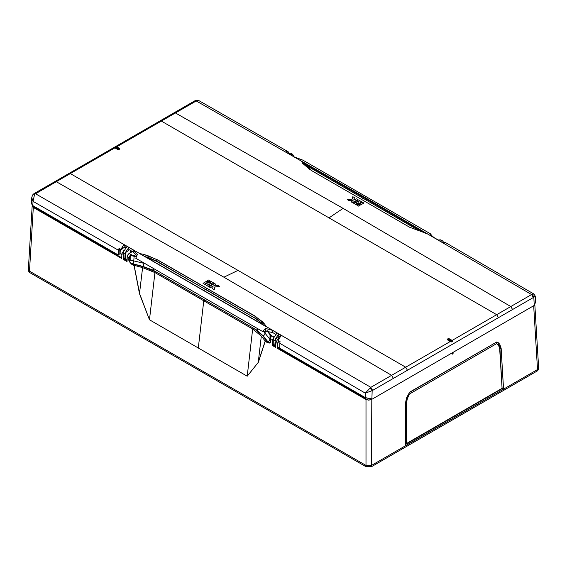 <?xml version="1.0" encoding="UTF-8"?>
<svg xmlns="http://www.w3.org/2000/svg" width="567" height="567" viewBox="0 0 567 567"><rect width="100%" height="100%" fill="white"/><g stroke="black" fill="none" stroke-linecap="round" stroke-linejoin="round"><path stroke-width="0.85" d="M124.045 250.245L121.898 253.619L121.714 258.488L33.347 207.472L29.491 271.161L365.963 465.415L371.47 465.415L537.509 369.556L537.509 370.832L538.65 369.237L538.65 367.969L537.509 369.556L533.66 305.967M278.914 340.852L277.702 343.574L277.589 348.485L365.963 399.501L365.963 465.415L29.491 271.161L28.357 269.41M537.509 370.832L371.47 466.691L365.963 466.691L29.491 272.429L28.35 270.842L28.35 269.566L29.491 271.161L29.491 272.429M452.303 352.936L453.104 353.404L453.09 352.483M452.083 353.985L452.048 353.085M503.531 389.033L501.164 348.379L499.803 344.36L498.464 342.851L496.735 341.979L409.693 392.137L406.603 397.772L405.355 403.697L405.327 445.868L371.47 465.415L371.47 466.691M503.652 389.104L537.509 369.556L538.65 367.969L534.823 304.599M453.104 353.404L452.863 353.829L452.062 353.369M452.346 354.134L452.863 353.829M365.963 466.691L365.963 465.415L368.72 466.074L371.47 465.415L371.817 399.048M32.595 205.481L33.623 207.005L33.347 207.472L32.206 205.8L28.35 269.488M366.239 399.04L365.963 399.501L368.72 400.16L371.47 399.501L371.201 399.04L366.239 399.04L277.865 348.018L279.829 346.884M136.364 256.858L132.224 255.837L130.828 255.88L129.652 256.638L129.148 260.324L129.737 262.082L131.459 263.485L131.183 263.953L128.766 260.267L128.837 257.624L129.73 255.937L130.715 255.398L132.331 255.263L136.619 256.319M123.741 258.056L123.705 259.636L123.975 259.169L126.973 260.898M278.964 338.492L277.731 339.208L275.782 342.468L275.597 347.337L272.238 345.395L272.351 340.483L273.613 337.719M267.61 330.795L271.125 335.395L270.65 339.449M270.565 342.078L269.949 343.028L269.254 343L264.782 340.462L265.2 341.334L268.127 343.021L270.672 342.192M264.782 340.462L261.302 336.103L252.676 329.009L203.794 300.786L204.907 300.149L156.024 271.926L143.295 266.759L131.863 263.726L135.074 265.576L134.103 265.639L131.183 263.953M127.065 260.955L127.249 256.709L127.844 254.845L129.191 253.449L132.331 255.263L132.224 255.837M130.715 255.398L130.828 260.189L128.759 260.246M270.452 342.553L270.906 336.755L270.034 334.764L269.949 339.194L269.325 340.71L267.822 341.667L268.404 342.553L268.127 343.021M497.146 342.057L497.663 342.489M277.589 348.485L277.865 348.018M124.825 258.68L123.975 259.169M130.828 260.189L144.989 263.605M270.615 340.214L263.875 331.695M247.212 376.24L198.33 347.982L247.212 376.24L258.354 362.327L247.212 376.204L252.676 329.009M154.911 272.571L203.794 300.786L198.33 347.982L149.447 319.76L154.911 272.571L142.629 267.589L135.074 265.576M134.195 265.562L139.602 293.713L149.447 319.795L139.489 293.706L134.103 265.639M270.906 336.833L270.636 339.392L272.904 340.491L272.798 345.083L272.238 345.395M273.641 344.594L272.798 345.083L275.626 346.721M278.808 340.795L277.688 342.227M270.906 336.918L271.21 336.514M270.721 335.799L271.125 335.395L273.882 336.989M447.973 338.775L449.454 338.86L451.793 340.207L452.395 341.781L449.907 341.299L447.569 339.945L447.228 339.47L447.973 338.775M447.434 339.853L449.454 339.626L451.793 340.973L452.19 341.915M451.502 341.929L451.516 341.447L447.973 339.541M449.22 340.902L449.454 338.86M288.135 153.381L288.894 152.629L288.008 151.644L287.037 151.396L287.072 152.771M293.713 156.577L293.529 155.486L292.827 155.897M120.36 249.345L120.034 253.64L118.248 254.937L32.801 205.608L31.383 203.624L31.745 197.621M119.474 248.8L119.261 249.941L118.602 250.295L118.248 254.937M125.711 247.715L124.031 247.418L121.508 249.572L118.978 248.509L118.602 250.295L33.056 201.328L34.58 194.311L33.382 194.148L32.51 195.133L31.745 197.607L33.056 201.328L32.801 205.608M130.467 252.577L130.807 250.628M124.031 247.418L124.038 245.256L125.052 245.235L127.185 246.461L123.556 251.578L123.351 253.01L125.101 254.016L125.321 252.598L126.03 252.195L125.548 258.417L125.938 259.303L127.036 259.119M126.03 252.195L128.837 250.16L128.858 249.515L133.146 251.968L136.895 255.738M275.668 345.594L275.555 344.963L274.889 345.317L273.209 344.353L273.28 339.562L273.485 338.138L277.079 332.992L272.727 330.455L265.554 328.456L263.747 330.228L263.159 331.808L265.533 331.1L272.684 332.531L275.633 334.247M123.351 253.01L123.209 257.751L124.889 258.715L125.548 258.361M445.293 242.449L534.001 294.075L532.42 294.174L533.802 297.335L535.262 296.116L535.617 302.02L534.433 305.322L372.413 399.062L365.297 397.573L365.297 393.151L279.779 343.354L280.034 341.497L278.106 340.391L280.941 335.841L280.863 335.196L278.73 333.949L275.243 339.151L278.73 337.138L278.751 336.068L280.098 336.848M443.018 242.286L443.493 242.194M274.889 345.317L275.243 339.151M119.176 149.426L117.546 149.412L115.207 148.058L114.683 147.158L117.093 146.973L119.431 148.32L119.58 149.178M115.094 147.987L116.66 147.583L115.746 148.363M451.708 341.993L452.062 340.455L496.706 314.685L498.471 317.669L533.32 297.547L533.802 297.335L534.291 305.514M288.008 151.644L199.322 100.848L197.011 100.529L116.66 146.818L116.66 147.583L119.431 149.086L119.431 148.32M125.761 253.662L125.101 254.016L124.889 258.715M263.159 331.808L135.789 258.268L137.363 254.448L133.188 249.891L128.837 247.403L125.307 252.591L127.178 251.535M365.297 397.573L279.85 348.244L279.779 343.354M430.828 235.192L431.211 234.781L430.339 233.753L429.637 233.724L433.812 237.453L438.163 239.99L440.772 239.82L442.451 240.805L439.815 240.947L441.948 242.194L445.286 242.449M275.945 338.74L275.69 340.228L275.03 340.583L273.28 339.562M34.58 194.311L70.294 173.587L69.046 173.459L34.197 193.581L35.445 193.701L139.794 253.584L143.685 254.392L157.279 259.651L255.462 316.329L264.782 324.31L266.362 326.783L139.503 253.541M197.011 100.529L194.906 100.798L196.154 100.919L364.071 196.983L531.555 294.564L496.706 314.685L161.304 121.04L160.057 120.92L69.046 173.459M292.671 155.975L293.515 155.478L292.522 154.231L289.921 154.401L294.273 156.896L302.948 160.206L430.325 233.746M287.015 152.736L286.987 151.396L285.91 151.942L288.27 153.459L290.843 153.267L292.522 154.231M532.42 294.174L531.555 294.564L533.32 297.547M443.444 242.038L442.451 240.805M301.403 161.758L364.028 197.77L364.071 196.983M302.65 163.395L310.461 169.944M417.943 229.975L303.062 163.672M425.293 233.278L364.028 197.77L361.569 199.371M535.262 296.116L534.001 294.075M407.46 370.216L372.136 390.67L365.297 393.151L370.846 387.346L405.696 367.225L407.46 370.216L498.471 317.669M266.277 326.606L370.846 387.346L372.611 390.33M122.777 248.885L122.727 246.255L120.891 249.622M122.727 246.255L122.841 248.814M124.038 245.256L122.791 246.198M369.989 387.956L372.136 390.67L371.874 399.274M427.227 233.71L409.721 227.268L311.538 170.589L300.701 160.659M160.057 120.92L174.119 112.783L175.352 112.897L343.106 208.337L510.789 306.563L512.54 309.532M54.985 181.568L56.211 181.681L223.894 277.164L391.648 375.347L393.392 378.324M203.078 283.358L204.496 284.237L207.891 282.09L206.473 281.275L203.078 283.358L204.496 284.173L207.891 282.09M207.168 280.863L208.585 281.742L209.953 280.821L208.536 280.006L207.168 280.863L208.585 281.679L209.953 280.821M205.077 284.514L208.528 286.562L209.854 285.747L207.813 284.499L208.479 284.095L210.52 285.272L211.916 284.414L208.472 282.423L205.077 284.514L208.528 286.498L209.854 285.683M207.869 284.535L208.479 284.159L210.52 285.336L211.916 284.414M209.166 282.019L212.611 284.067L213.979 283.146L210.541 281.161L209.166 282.019L212.611 284.003L213.979 283.146M213.922 285.57L215.928 284.336L214.524 283.465L209.074 286.81L210.477 287.618L212.462 286.399L213.107 286.767L212.547 288.816L214.149 289.737L214.9 286.973L219.656 286.427L218.054 285.499L214.503 285.91L213.865 285.541L215.928 284.273M209.074 286.81L210.477 287.682L212.462 286.463L213.093 286.824M212.547 288.816L214.149 289.801L214.9 287.037L219.656 286.427M143.685 254.392L148.299 255.823L157.286 259.863L206.374 288.107L255.469 316.549L262.422 321.716L264.782 324.31M359.109 204.085L360.52 204.97L363.922 203.071L362.504 202.256L359.109 204.085L360.527 204.907L363.922 203.071M357.047 205.204L358.457 206.083L359.832 205.268L358.415 204.446L357.047 205.204L358.464 206.019L359.832 205.268M357.146 200.647L359.187 201.824L358.521 202.185L356.48 201.002L355.084 201.76L358.528 203.751L361.923 201.916L358.472 199.931L357.146 200.711L359.131 201.859M355.084 201.76L358.521 203.815L361.923 201.916M353.021 202.88L356.459 204.928L357.834 204.113L354.389 202.121L353.021 202.88L356.459 204.864L357.834 204.113M347.344 199.605L348.946 200.527L352.497 200.264L353.135 200.633L351.072 201.753L352.476 202.561L357.926 199.612L356.523 198.804L354.538 199.882L353.893 199.513L354.453 197.614L352.851 196.692L352.1 199.251L347.344 199.669L348.946 200.59L353.078 200.668M351.072 201.753L352.476 202.625L357.926 199.612M353.914 199.52L354.453 197.614M262.422 321.716L261.5 322.885L263.4 324.919L144.124 256.057L156.386 261.245L205.474 289.489L156.676 261.068L147.739 257.205L148.299 255.823M255.462 316.329L254.852 317.747L261.5 322.885L254.562 317.931L205.474 289.489L203.759 290.354M254.562 317.931L205.764 289.312L206.374 288.107M121.48 248.105L121.508 249.572M278.73 333.949L278.73 337.138M133.188 249.891L133.146 251.968M128.837 247.403L128.837 250.16M272.727 330.455L272.684 332.531M263.747 330.228L263.783 331.738M286.059 151.715L286.08 152.197M288.256 151.814L288.291 153.288M430.566 233.916L430.594 234.944M496.593 343.581L498.641 345.672L499.64 348.62L502.1 388.303L406.468 443.514M502.1 388.303L499.981 348.79L498.981 345.835L496.706 343.623M496.699 343.616L409.381 394.037L407.312 398.757L406.518 402.747L406.468 443.89L502.44 388.48M496.189 342.199L497.72 342.525L501.136 349.315L503.546 389.168L405.327 445.747M496.302 342.262L409.225 392.669L405.44 404.569L405.44 445.804M129.233 257.694L127.128 256.546L128.993 253.428L132.444 251.571M127.065 261.578L123.705 259.636M121.898 253.619L123.308 254.434M277.702 343.574L275.782 342.468M258.354 362.327L265.2 341.334M198.33 348.018L149.447 319.795M204.907 300.149L253.789 328.371L262.727 335.714L267.993 342.319L267.716 342.787M265.15 341.164L258.283 362.235L261.302 336.103M139.489 293.706L142.629 267.589M134.181 255.674L133.684 262.393L132.99 263.825L131.459 263.485L131.587 264.187M278.404 339.598L277.731 339.208M131.983 251.705L130.743 250.99M144.146 263.116L143.167 266.518L132.99 263.825M153.912 268.779L152.877 270.062L143.167 266.518M153.976 268.815L152.877 270.062L154.033 268.85M258.183 328.945L257.007 330.185L152.877 270.062M258.297 329.016L257.007 330.185L263.159 335.792L267.822 341.667M258.24 328.98L257.007 330.185M265.328 331.185L264.661 334.835L263.159 335.792M273.315 339.031L272.904 340.491M125.498 247.963L124.308 247.276M121.855 254.618L120.041 253.569M33.623 207.005L121.735 257.879M270.416 334.324L270.034 334.764L266.88 330.788M447.795 338.86L448.079 340.243M118.907 254.583L119.261 249.941M277.1 339.69L278.007 339.045M119.035 149.49L116.816 148.207L116.816 148.986M117.093 146.973L116.533 148.1M451.693 341.61L451.793 340.207M114.903 147.03L115.711 148.348M447.569 338.988L447.817 340.094M115.016 147.909L114.683 147.158M114.938 147.81L70.294 173.587L237.998 270.409L223.894 277.164M450.34 341.454L405.696 367.225L237.998 270.409M329.002 217.863L343.106 208.337M156.386 261.245L157.279 259.651M125.052 245.235L125.045 247.332M125.137 245.284L125.087 247.361M280.835 335.955L280.863 335.196M280.778 335.147L280.757 336.033M265.554 328.456L265.533 331.1M265.101 328.633L265.129 331.248M499.768 349.782L500.108 349.952M132.331 251.507L128.993 253.428L127.128 256.546L126.958 261.189M124.91 258.708L125.938 259.303M275.661 345.742L274.91 345.31M33.382 194.148L34.197 193.581M174.119 112.783L194.906 100.798M199.322 100.848L197.741 100.253L195.849 100.373M497.72 342.525L496.798 341.979"/></g></svg>
